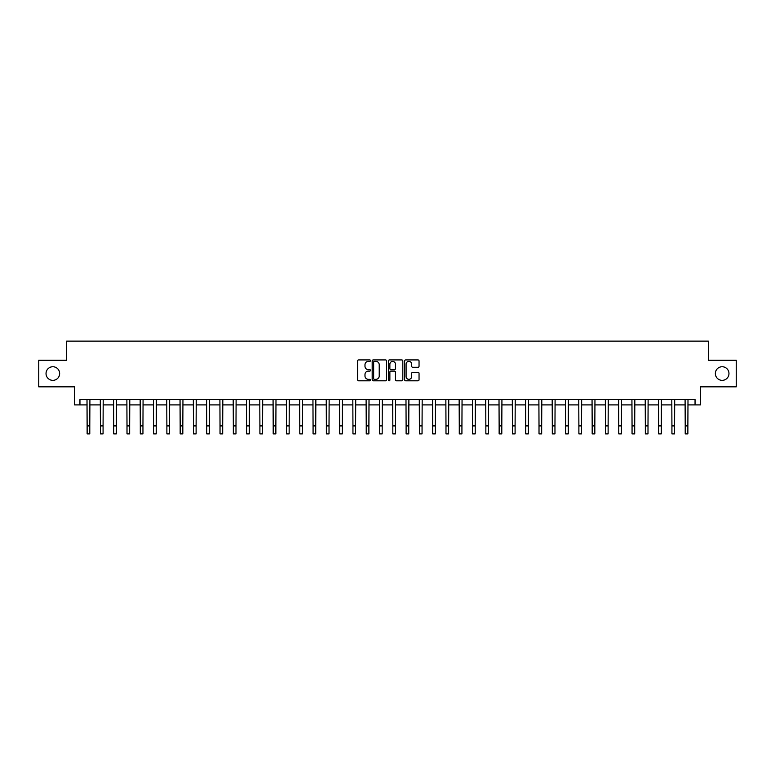 <?xml version="1.0" encoding="UTF-8"?>
<svg xmlns="http://www.w3.org/2000/svg" width="775" height="775" viewBox="0 0 775 775"><rect width="100%" height="100%" fill="white"/><g stroke="black" fill="none" stroke-linecap="round" stroke-linejoin="round"><path stroke-width="1.16" d="M370.489 360.646A0.727 0.727 0 0 0 369.762 359.92L358.67 359.92A1.046 1.046 0 0 0 357.624 360.966L357.624 379.75A1.046 1.046 0 0 0 358.67 380.796L369.762 380.796A0.727 0.727 0 0 0 370.489 380.06A0.727 0.727 0 0 0 369.762 379.333L368.319 379.333A3.342 3.342 0 0 1 364.986 375.991L364.986 374.422A3.342 3.342 0 0 1 368.319 371.089L369.762 371.089A0.727 0.727 0 0 0 370.489 370.353A0.727 0.727 0 0 0 369.762 369.627L368.319 369.627A3.342 3.342 0 0 1 364.986 366.284L364.986 364.715A3.342 3.342 0 0 1 368.319 361.382L369.762 361.382A0.727 0.727 0 0 0 370.489 360.646M715.354 373.54A6.801 6.801 0 0 0 722.164 380.351A6.801 6.801 0 0 0 728.965 373.54A6.801 6.801 0 0 0 722.164 366.74A6.801 6.801 0 0 0 715.354 373.54M46.035 373.54A6.801 6.801 0 0 0 52.836 380.351A6.801 6.801 0 0 0 59.646 373.54A6.801 6.801 0 0 0 52.836 366.74A6.801 6.801 0 0 0 46.035 373.54M417.996 367.272A1.046 1.046 0 0 0 419.043 366.236L419.043 360.966A1.046 1.046 0 0 0 417.996 359.92L405.683 359.92A1.046 1.046 0 0 0 404.647 360.966L404.647 379.75A1.046 1.046 0 0 0 405.683 380.796L417.996 380.796A1.046 1.046 0 0 0 419.043 379.75L419.043 373.385A1.046 1.046 0 0 0 417.996 372.339L412.726 372.339A1.046 1.046 0 0 0 411.69 373.385L411.69 376.543A2.79 2.79 0 0 1 408.9 379.333A2.79 2.79 0 0 1 406.1 376.543L406.1 364.173A2.79 2.79 0 0 1 408.9 361.382A2.79 2.79 0 0 1 411.69 364.173L411.69 366.236A1.046 1.046 0 0 0 412.726 367.272L417.996 367.272M79.951 404.908L79.951 399.59L695.049 399.59L695.049 404.908L700.368 404.908L700.368 386.832L736.25 386.832L736.25 360.249L708.34 360.249L708.34 341.116L66.66 341.116L66.66 360.249L38.75 360.249L38.75 386.832L74.633 386.832L74.633 404.908L87.129 404.908M386.589 360.966A1.046 1.046 0 0 0 385.543 359.92L373.23 359.92A1.046 1.046 0 0 0 372.184 360.966L372.184 379.75A1.046 1.046 0 0 0 373.23 380.796L385.543 380.796A1.046 1.046 0 0 0 386.589 379.75L386.589 360.966M389.457 359.92L401.77 359.92A1.046 1.046 0 0 1 402.816 360.966L402.816 379.75A1.046 1.046 0 0 1 401.77 380.796L396.5 380.796A1.046 1.046 0 0 1 395.453 379.75L395.453 372.126A1.046 1.046 0 0 0 394.417 371.089L390.92 371.089A1.046 1.046 0 0 0 389.873 372.126L389.873 380.06A0.727 0.727 0 0 1 389.147 380.796A0.727 0.727 0 0 1 388.411 380.06L388.411 360.966A1.046 1.046 0 0 1 389.457 359.92M89.784 404.908L100.421 404.908M103.075 404.908L113.712 404.908M116.366 404.908L127.003 404.908M129.657 404.908L140.294 404.908M142.949 404.908L153.586 404.908M156.24 404.908L166.877 404.908M169.531 404.908L180.168 404.908M182.822 404.908L193.459 404.908M196.114 404.908L206.741 404.908M209.405 404.908L220.032 404.908M222.696 404.908L233.323 404.908M235.987 404.908L246.615 404.908M249.279 404.908L259.906 404.908M262.57 404.908L273.197 404.908M275.861 404.908L286.488 404.908M289.153 404.908L299.78 404.908M302.444 404.908L313.071 404.908M315.725 404.908L326.362 404.908M329.017 404.908L339.653 404.908M342.308 404.908L352.945 404.908M355.599 404.908L366.236 404.908M368.89 404.908L379.527 404.908M382.182 404.908L392.818 404.908M395.473 404.908L406.11 404.908M408.764 404.908L419.401 404.908M422.055 404.908L432.692 404.908M435.347 404.908L445.983 404.908M448.638 404.908L459.275 404.908M461.929 404.908L472.556 404.908M475.22 404.908L485.847 404.908M488.512 404.908L499.139 404.908M501.803 404.908L512.43 404.908M515.094 404.908L525.721 404.908M528.385 404.908L539.012 404.908M541.677 404.908L552.304 404.908M554.968 404.908L565.595 404.908M568.259 404.908L578.886 404.908M581.541 404.908L592.178 404.908M594.832 404.908L605.469 404.908M608.123 404.908L618.76 404.908M621.414 404.908L632.051 404.908M634.706 404.908L645.342 404.908M647.997 404.908L658.634 404.908M661.288 404.908L671.925 404.908M674.579 404.908L685.216 404.908M687.871 404.908L695.049 404.908M374.373 361.382A0.727 0.727 0 0 0 373.647 362.109L373.647 378.597A0.727 0.727 0 0 0 374.373 379.333L375.885 379.333A3.342 3.342 0 0 0 379.227 375.991L379.227 364.715A3.342 3.342 0 0 0 375.885 361.382L374.373 361.382M395.453 364.221A2.79 2.79 0 0 0 392.663 361.431A2.79 2.79 0 0 0 389.873 364.221L389.873 368.58A1.046 1.046 0 0 0 390.92 369.627L394.417 369.627A1.046 1.046 0 0 0 395.453 368.58L395.453 364.221M87.003 399.59L87.129 425.911L89.784 425.911L89.91 399.59M87.129 425.911L87.129 433.884L89.784 433.884L89.784 425.911M100.295 399.59L100.421 425.911L103.075 425.911L103.201 399.59M100.421 425.911L100.421 433.884L103.075 433.884L103.075 425.911M113.586 399.59L113.712 425.911L116.366 425.911L116.492 399.59M113.712 425.911L113.712 433.884L116.366 433.884L116.366 425.911M126.877 399.59L127.003 425.911L129.657 425.911L129.783 399.59M127.003 425.911L127.003 433.884L129.657 433.884L129.657 425.911M140.168 399.59L140.294 425.911L142.949 425.911L143.075 399.59M140.294 425.911L140.294 433.884L142.949 433.884L142.949 425.911M153.46 399.59L153.586 425.911L156.24 425.911L156.366 399.59M153.586 425.911L153.586 433.884L156.24 433.884L156.24 425.911M166.751 399.59L166.877 425.911L169.531 425.911L169.657 399.59M166.877 425.911L166.877 433.884L169.531 433.884L169.531 425.911M180.042 399.59L180.168 425.911L182.822 425.911L182.948 399.59M180.168 425.911L180.168 433.884L182.822 433.884L182.822 425.911M193.324 399.59L193.459 425.911L196.114 425.911L196.24 399.59M193.459 425.911L193.459 433.884L196.114 433.884L196.114 425.911M206.615 399.59L206.741 425.911L209.405 425.911L209.531 399.59M206.741 425.911L206.741 433.884L209.405 433.884L209.405 425.911M219.906 399.59L220.032 425.911L222.696 425.911L222.822 399.59M220.032 425.911L220.032 433.884L222.696 433.884L222.696 425.911M233.197 399.59L233.323 425.911L235.987 425.911L236.113 399.59M233.323 425.911L233.323 433.884L235.987 433.884L235.987 425.911M246.489 399.59L246.615 425.911L249.279 425.911L249.405 399.59M246.615 425.911L246.615 433.884L249.279 433.884L249.279 425.911M259.78 399.59L259.906 425.911L262.57 425.911L262.696 399.59M259.906 425.911L259.906 433.884L262.57 433.884L262.57 425.911M273.071 399.59L273.197 425.911L275.861 425.911L275.987 399.59M273.197 425.911L273.197 433.884L275.861 433.884L275.861 425.911M286.363 399.59L286.488 425.911L289.153 425.911L289.278 399.59M286.488 425.911L286.488 433.884L289.153 433.884L289.153 425.911M299.654 399.59L299.78 425.911L302.444 425.911L302.57 399.59M299.78 425.911L299.78 433.884L302.444 433.884L302.444 425.911M312.945 399.59L313.071 425.911L315.725 425.911L315.851 399.59M313.071 425.911L313.071 433.884L315.725 433.884L315.725 425.911M326.236 399.59L326.362 425.911L329.017 425.911L329.142 399.59M326.362 425.911L326.362 433.884L329.017 433.884L329.017 425.911M339.528 399.59L339.653 425.911L342.308 425.911L342.434 399.59M339.653 425.911L339.653 433.884L342.308 433.884L342.308 425.911M352.819 399.59L352.945 425.911L355.599 425.911L355.725 399.59M352.945 425.911L352.945 433.884L355.599 433.884L355.599 425.911M366.11 399.59L366.236 425.911L368.89 425.911L369.016 399.59M366.236 425.911L366.236 433.884L368.89 433.884L368.89 425.911M379.401 399.59L379.527 425.911L382.182 425.911L382.308 399.59M379.527 425.911L379.527 433.884L382.182 433.884L382.182 425.911M392.692 399.59L392.818 425.911L395.473 425.911L395.599 399.59M392.818 425.911L392.818 433.884L395.473 433.884L395.473 425.911M405.984 399.59L406.11 425.911L408.764 425.911L408.89 399.59M406.11 425.911L406.11 433.884L408.764 433.884L408.764 425.911M419.275 399.59L419.401 425.911L422.055 425.911L422.181 399.59M419.401 425.911L419.401 433.884L422.055 433.884L422.055 425.911M432.566 399.59L432.692 425.911L435.347 425.911L435.472 399.59M432.692 425.911L432.692 433.884L435.347 433.884L435.347 425.911M445.858 399.59L445.983 425.911L448.638 425.911L448.764 399.59M445.983 425.911L445.983 433.884L448.638 433.884L448.638 425.911M459.149 399.59L459.275 425.911L461.929 425.911L462.055 399.59M459.275 425.911L459.275 433.884L461.929 433.884L461.929 425.911M472.43 399.59L472.556 425.911L475.22 425.911L475.346 399.59M472.556 425.911L472.556 433.884L475.22 433.884L475.22 425.911M485.722 399.59L485.847 425.911L488.512 425.911L488.637 399.59M485.847 425.911L485.847 433.884L488.512 433.884L488.512 425.911M499.013 399.59L499.139 425.911L501.803 425.911L501.929 399.59M499.139 425.911L499.139 433.884L501.803 433.884L501.803 425.911M512.304 399.59L512.43 425.911L515.094 425.911L515.22 399.59M512.43 425.911L512.43 433.884L515.094 433.884L515.094 425.911M525.595 399.59L525.721 425.911L528.385 425.911L528.511 399.59M525.721 425.911L525.721 433.884L528.385 433.884L528.385 425.911M538.887 399.59L539.012 425.911L541.677 425.911L541.803 399.59M539.012 425.911L539.012 433.884L541.677 433.884L541.677 425.911M552.178 399.59L552.304 425.911L554.968 425.911L555.094 399.59M552.304 425.911L552.304 433.884L554.968 433.884L554.968 425.911M565.469 399.59L565.595 425.911L568.259 425.911L568.385 399.59M565.595 425.911L565.595 433.884L568.259 433.884L568.259 425.911M578.76 399.59L578.886 425.911L581.541 425.911L581.676 399.59M578.886 425.911L578.886 433.884L581.541 433.884L581.541 425.911M592.052 399.59L592.178 425.911L594.832 425.911L594.958 399.59M592.178 425.911L592.178 433.884L594.832 433.884L594.832 425.911M605.343 399.59L605.469 425.911L608.123 425.911L608.249 399.59M605.469 425.911L605.469 433.884L608.123 433.884L608.123 425.911M618.634 399.59L618.76 425.911L621.414 425.911L621.54 399.59M618.76 425.911L618.76 433.884L621.414 433.884L621.414 425.911M631.925 399.59L632.051 425.911L634.706 425.911L634.832 399.59M632.051 425.911L632.051 433.884L634.706 433.884L634.706 425.911M645.217 399.59L645.342 425.911L647.997 425.911L648.123 399.59M645.342 425.911L645.342 433.884L647.997 433.884L647.997 425.911M658.508 399.59L658.634 425.911L661.288 425.911L661.414 399.59M658.634 425.911L658.634 433.884L661.288 433.884L661.288 425.911M671.799 399.59L671.925 425.911L674.579 425.911L674.705 399.59M671.925 425.911L671.925 433.884L674.579 433.884L674.579 425.911M685.09 399.59L685.216 425.911L687.871 425.911L687.997 399.59M685.216 425.911L685.216 433.884L687.871 433.884L687.871 425.911"/></g></svg>
